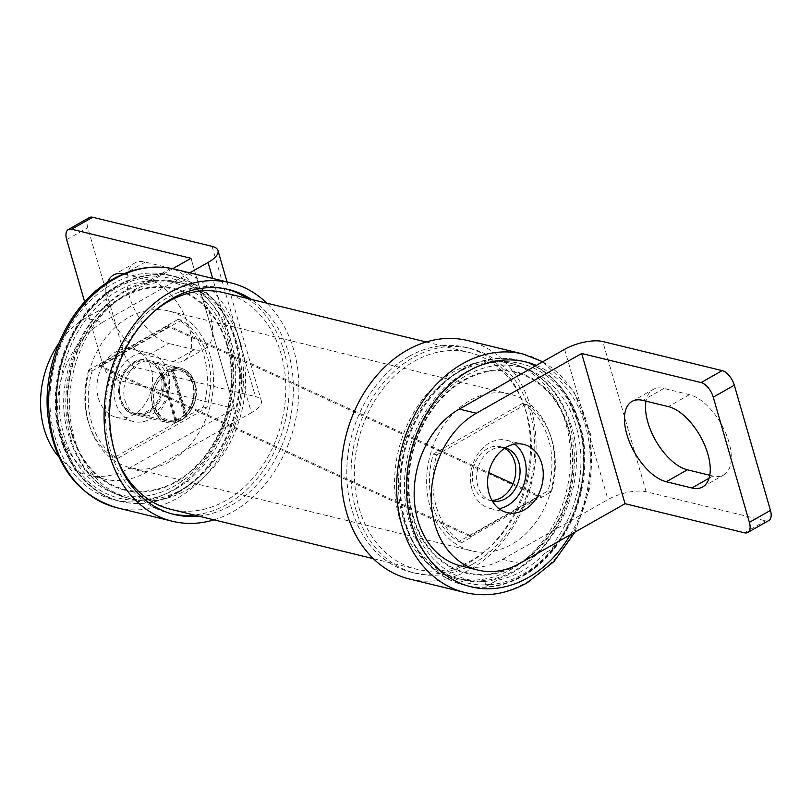 <?xml version="1.0" encoding="UTF-8"?>
<svg xmlns="http://www.w3.org/2000/svg" width="811" height="811" viewBox="0 0 811 811"><rect width="100%" height="100%" fill="white"/><g stroke="black" fill="none" stroke-linecap="round" stroke-linejoin="round"><path stroke-width="0.61" stroke-dasharray="4.05 3.04" d="M223.643 292.639A111.523 86.98 -76.3 0 1 280.991 353.474A111.523 86.98 -76.3 0 1 260.716 468.312A111.523 86.98 -76.3 0 1 170.857 509.338M117.149 459.107A111.523 86.98 -76.3 0 1 113.51 448.513A111.523 86.98 -76.3 0 1 152.853 312.549M359.172 508.355A111.523 86.98 103.7 0 0 416.509 569.19A111.523 86.98 103.7 0 0 506.368 528.154A111.523 86.98 103.7 0 0 526.653 413.316A111.523 86.98 103.7 0 0 469.305 352.481A111.523 86.98 103.7 0 0 379.447 393.517A111.523 86.98 103.7 0 0 359.172 508.355M551.247 438.102A80.654 62.913 103.7 0 0 509.764 394.105A80.654 62.913 103.7 0 0 444.773 423.778A80.654 62.913 103.7 0 0 430.104 506.845A80.654 62.913 103.7 0 0 471.586 550.841A80.654 62.913 103.7 0 0 536.578 521.159A80.654 62.913 103.7 0 0 551.247 438.102M210.049 354.985A80.654 62.913 103.7 0 0 168.576 310.988A80.654 62.913 103.7 0 0 103.585 340.661A80.654 62.913 103.7 0 0 88.916 423.727A80.654 62.913 103.7 0 0 130.389 467.724A80.654 62.913 103.7 0 0 195.38 438.041A80.654 62.913 103.7 0 0 210.049 354.985M522.72 403.3L433.338 454.018A77.146 60.176 -76.3 0 0 458.631 541.647L548.013 490.929A77.146 60.176 -76.3 0 0 548.611 439.592A77.146 60.176 -76.3 0 0 522.72 403.3L526.136 404.131A77.146 60.176 -76.3 0 1 552.027 440.424A77.146 60.176 -76.3 0 1 551.429 491.76L541.495 497.396L538.94 496.768L168.739 326.884L168.374 325.616L488.698 472.61M492.307 501.016A27.351 21.329 -76.3 0 1 491.882 500.914A27.351 21.329 -76.3 0 1 476.635 477.821A27.351 21.329 -76.3 0 1 491.304 449.933A27.351 21.329 -76.3 0 1 504.827 447.763A27.351 21.329 -76.3 0 1 505.253 447.875M491.922 500.357A27.351 21.329 -76.3 0 1 487.614 499.88A27.351 21.329 -76.3 0 1 472.377 476.777A27.351 21.329 -76.3 0 1 487.046 448.888A27.351 21.329 -76.3 0 1 500.559 446.729A27.351 21.329 -76.3 0 1 504.604 448.29M499.018 508.69A35.066 27.351 -76.3 0 1 490.057 508.416A35.066 27.351 -76.3 0 1 472.022 489.286A35.066 27.351 -76.3 0 1 478.399 453.177A35.066 27.351 -76.3 0 1 506.652 440.272A35.066 27.351 -76.3 0 1 514.742 444.154M467.694 340.539A122.745 95.728 -76.3 0 1 536.081 444.195A122.745 95.728 -76.3 0 1 470.258 569.342A122.745 95.728 -76.3 0 1 409.596 579.054M472.722 564.121A115.73 90.264 103.7 0 0 534.773 446.131A115.73 90.264 103.7 0 0 470.299 348.395A115.73 90.264 103.7 0 0 413.103 357.55A115.73 90.264 103.7 0 0 351.041 475.54A115.73 90.264 103.7 0 0 415.516 573.276A115.73 90.264 103.7 0 0 472.722 564.121M408.835 356.516A115.73 90.264 -76.3 0 1 466.031 347.361A115.73 90.264 -76.3 0 1 530.506 445.087A115.73 90.264 -76.3 0 1 468.454 563.077A115.73 90.264 -76.3 0 1 411.258 572.231A115.73 90.264 -76.3 0 1 346.784 474.506A115.73 90.264 -76.3 0 1 408.835 356.516M92.15 370.901L181.522 320.183A77.146 60.176 103.7 0 1 206.825 407.811L117.443 458.529A77.146 60.176 103.7 0 1 91.552 422.227A77.146 60.176 103.7 0 1 92.15 370.901L88.734 370.069A77.146 60.176 103.7 0 0 88.135 421.396A77.146 60.176 103.7 0 0 114.027 457.698L203.409 406.98A77.146 60.176 103.7 0 0 178.116 319.352L88.734 370.069M125.006 400.482A28.05 21.877 103.7 0 0 139.431 415.779A28.05 21.877 103.7 0 0 162.038 405.459A28.05 21.877 103.7 0 0 167.137 376.568A28.05 21.877 103.7 0 0 152.711 361.26A28.05 21.877 103.7 0 0 130.105 371.59A28.05 21.877 103.7 0 0 125.006 400.482M120.809 398.596A26.651 20.792 -76.3 0 1 125.654 371.154A26.651 20.792 -76.3 0 1 147.126 361.351A26.651 20.792 -76.3 0 1 160.831 375.888A26.651 20.792 -76.3 0 1 155.986 403.331A26.651 20.792 -76.3 0 1 134.514 413.144A26.651 20.792 -76.3 0 1 120.809 398.596M172.895 370.607A25.253 19.697 -76.3 0 1 192.704 384.505A25.253 19.697 -76.3 0 1 185.374 413.813L172.895 370.607L171.668 369.096L171.141 369.857L184.361 415.668L185.374 413.813L184.898 414.908L186.601 415.323L173.382 369.512L172.277 370.13L185.496 415.952L186.601 415.323A26.651 20.792 -76.3 0 1 175.825 421.436L162.595 375.625L163.7 374.996L176.93 420.808L175.825 421.436A26.651 20.792 -76.3 0 1 154.587 406.828A26.651 20.792 -76.3 0 1 162.595 375.625A26.651 20.792 -76.3 0 1 173.382 369.512A26.651 20.792 -76.3 0 1 194.61 384.12A26.651 20.792 -76.3 0 1 186.601 415.323M161.886 375.29A28.05 21.877 -76.3 0 1 156.787 404.182A28.05 21.877 -76.3 0 1 134.18 414.502A28.05 21.877 -76.3 0 1 119.754 399.194A28.05 21.877 -76.3 0 1 124.853 370.313A28.05 21.877 -76.3 0 1 147.46 359.983A28.05 21.877 -76.3 0 1 161.886 375.29M120.738 399.438A28.05 21.877 103.7 0 0 135.163 414.745A28.05 21.877 103.7 0 0 157.77 404.415A28.05 21.877 103.7 0 0 162.879 375.534A28.05 21.877 103.7 0 0 148.443 360.226A28.05 21.877 103.7 0 0 125.837 370.546A28.05 21.877 103.7 0 0 120.738 399.438M213.972 519.841A122.745 95.728 103.7 0 0 233.132 511.569A122.745 95.728 103.7 0 0 266.768 303.142M172.003 513.91A115.73 90.264 -76.3 0 1 169.864 513.434A115.73 90.264 -76.3 0 1 105.389 415.698A115.73 90.264 -76.3 0 1 167.441 297.708A115.73 90.264 -76.3 0 1 224.647 288.554A115.73 90.264 -76.3 0 1 226.766 289.101M247.081 298.347A115.73 90.264 -76.3 0 1 288.452 401.729A115.73 90.264 -76.3 0 1 227.06 504.27A115.73 90.264 -76.3 0 1 194.285 515.046M198.553 516.09A115.73 90.264 103.7 0 0 231.328 505.314A115.73 90.264 103.7 0 0 292.71 402.763A115.73 90.264 103.7 0 0 251.349 299.391M98.415 398.272A35.066 27.351 103.7 0 0 116.449 417.401A35.066 27.351 103.7 0 0 144.703 404.496A35.066 27.351 103.7 0 0 151.079 368.387A35.066 27.351 103.7 0 0 133.045 349.257A35.066 27.351 103.7 0 0 104.791 362.162A35.066 27.351 103.7 0 0 98.415 398.272M168.141 372.543A35.066 27.351 -76.3 0 1 161.764 408.653A35.066 27.351 -76.3 0 1 133.511 421.558A35.066 27.351 -76.3 0 1 115.476 402.428A35.066 27.351 -76.3 0 1 121.853 366.319A35.066 27.351 -76.3 0 1 150.106 353.414A35.066 27.351 -76.3 0 1 168.141 372.543M89.362 217.581A14.03 7.076 -119.6 0 0 87.76 227.698L123.89 352.886A14.03 7.076 -119.6 0 0 136.035 367.484L255.445 396.579A28.071 10.391 163.9 0 1 261.335 400.756A28.071 10.391 163.9 0 1 251.43 412.698L212.675 278.416M84.658 301.915L102.825 364.849A14.03 7.076 -119.6 0 0 114.969 379.436L234.379 408.531L191.011 258.314L234.379 408.531L129.05 468.302A84.162 65.64 103.7 0 1 87.446 474.962A84.162 65.64 103.7 0 1 58.818 456.938M102.744 322.231A84.162 65.64 103.7 0 0 57.611 408.045A84.162 65.64 103.7 0 0 104.507 479.119A84.162 65.64 103.7 0 0 146.112 472.458L223.137 428.755A115.73 90.264 103.7 0 0 179.768 278.528L102.744 322.231L85.682 318.074A84.162 65.64 103.7 0 0 58.706 343.479M172.672 268.715L85.682 318.074M189.784 272.841L179.768 278.528A115.73 90.264 103.7 0 0 111.999 284.205A115.73 90.264 103.7 0 0 54.905 436.794A115.73 90.264 103.7 0 0 171.618 490.767A115.73 90.264 103.7 0 0 223.137 428.755L251.43 412.698M184.026 360.601L205.092 348.649A45.588 23.002 -119.6 0 1 194.336 349.683L173.27 361.635A45.588 23.002 -119.6 0 0 184.026 360.601A45.588 23.002 -119.6 0 0 185.983 318.591A45.588 23.002 -119.6 0 0 149.782 280.261L124.195 274.027A45.588 23.002 -119.6 0 0 123.525 273.875M205.092 348.649A45.588 23.002 -119.6 0 0 207.048 306.639A45.588 23.002 -119.6 0 0 170.847 268.309L149.782 280.261M107.528 282.34A45.588 23.002 -119.6 0 0 115.334 324.998A45.588 23.002 -119.6 0 0 147.683 355.4L173.27 361.635M170.847 268.309L145.26 262.075A45.588 23.002 -119.6 0 0 134.504 263.109A45.588 23.002 -119.6 0 0 132.538 305.118A45.588 23.002 -119.6 0 0 168.749 343.448L147.683 355.4M194.336 349.683L168.749 343.448M184.371 414.786A25.253 19.697 -76.3 0 1 175.794 419.652L175.784 420.534L174.122 421.021L174.598 419.926A25.253 19.697 -76.3 0 1 154.789 406.027A25.253 19.697 -76.3 0 1 162.119 376.72L160.892 375.209L163.7 374.996M184.766 415.333L174.122 421.021A26.651 20.792 -76.3 0 1 166.59 420.95A26.651 20.792 -76.3 0 1 152.884 406.412A26.651 20.792 -76.3 0 1 160.892 375.209L162.595 375.625M185.496 415.952L184.361 415.668L184.898 414.908A26.651 20.792 -76.3 0 1 174.122 421.021L175.825 421.436M174.122 421.021L166.59 420.95L134.514 413.144M162.119 376.72L174.598 419.926M175.784 420.534L176.93 420.808M162.565 374.723L163.123 375.746A25.253 19.697 -76.3 0 1 171.699 370.88M175.794 419.652L163.123 375.746M160.892 375.209A26.651 20.792 -76.3 0 1 171.668 369.096L173.382 369.512M171.141 369.857L172.277 370.13M117.443 458.529L114.027 457.698M206.825 407.811L203.409 406.98M181.522 320.183L178.116 319.352M168.739 326.884L99.216 366.339L98.851 365.062L168.374 325.616M461.053 565.977A84.162 65.64 -76.3 0 0 502.658 559.316L579.683 515.614A115.73 90.264 -76.3 0 1 570.295 534.773M536.314 365.386A115.73 90.264 -76.3 0 1 579.683 515.614L607.976 499.556A28.071 10.391 163.9 0 1 646.124 491.75L765.533 520.834A14.03 7.076 -119.6 0 0 768.838 520.52M709.757 475.246L712.95 476.027A45.588 23.002 -119.6 0 0 723.706 474.982A45.588 23.002 -119.6 0 0 725.663 432.983A45.588 23.002 -119.6 0 0 689.462 394.653L663.874 388.418A45.588 23.002 -119.6 0 0 653.119 389.452A45.588 23.002 -119.6 0 0 645.992 401.141M513.018 483.772L541.312 496.758L471.789 536.213L471.972 536.841L462.047 542.478A77.146 60.176 -76.3 0 1 436.754 454.849L526.136 404.131M541.312 496.758L541.495 497.396M98.851 365.062L471.789 536.213M471.972 536.841L469.417 536.223L538.94 496.768M469.417 536.223L99.216 366.339M548.013 490.929L551.429 491.76M458.631 541.647L462.047 542.478M433.338 454.018L436.754 454.849M226.908 345.425A103.098 80.411 -76.3 0 1 181.188 478.206A103.098 80.411 -76.3 0 1 76.325 445.229A103.098 80.411 -76.3 0 1 72.057 433.287A103.098 80.411 -76.3 0 1 110.215 306.092A103.098 80.411 -76.3 0 1 226.908 345.425M240.826 344.117A110.813 86.432 -76.3 0 1 220.673 458.225A110.813 86.432 -76.3 0 1 131.382 498.998A110.813 86.432 -76.3 0 1 78.971 451.392A110.813 86.432 -76.3 0 1 74.389 438.548A110.813 86.432 -76.3 0 1 115.405 301.834A110.813 86.432 -76.3 0 1 183.844 283.668A110.813 86.432 -76.3 0 1 240.826 344.117M413.255 516.404A103.098 80.411 103.7 0 0 529.938 555.738A103.098 80.411 103.7 0 0 568.095 428.543A103.098 80.411 103.7 0 0 563.838 416.59A103.098 80.411 103.7 0 0 458.975 383.613A103.098 80.411 103.7 0 0 413.255 516.404M399.336 517.712A110.813 86.432 103.7 0 0 456.319 578.162A110.813 86.432 103.7 0 0 524.758 559.985A110.813 86.432 103.7 0 0 565.764 423.271A110.813 86.432 103.7 0 0 561.182 410.437A110.813 86.432 103.7 0 0 508.781 362.821A110.813 86.432 103.7 0 0 419.49 403.594A110.813 86.432 103.7 0 0 399.336 517.712M178.288 492.389A115.73 90.264 103.7 0 0 235.383 339.799A115.73 90.264 103.7 0 0 175.865 276.673A115.73 90.264 103.7 0 0 118.67 285.827A115.73 90.264 103.7 0 0 117.392 286.567A115.73 90.264 103.7 0 0 61.575 438.416A115.73 90.264 103.7 0 0 73.71 465.869A115.73 90.264 103.7 0 0 121.082 501.543A115.73 90.264 103.7 0 0 178.288 492.389M228.236 341.897A109.414 85.337 103.7 0 0 117.889 290.875A109.414 85.337 103.7 0 0 63.907 435.142A109.414 85.337 103.7 0 0 174.253 486.174A109.414 85.337 103.7 0 0 228.236 341.897M484.866 581.507A109.414 85.337 -76.3 0 1 411.927 519.922A109.414 85.337 -76.3 0 1 465.899 375.655A109.414 85.337 -76.3 0 1 576.246 426.677A109.414 85.337 -76.3 0 1 554.389 542.052L555.545 546.878L552.96 548.55A112.922 88.075 -76.3 0 1 523.176 574.076A112.922 88.075 -76.3 0 1 489.114 584.782L496.961 580.321L485.85 586.292L484.866 581.507L485.86 584.944A112.922 88.075 -76.3 0 1 405.074 499.221A112.922 88.075 -76.3 0 1 464.997 372.523A112.922 88.075 -76.3 0 1 570.903 405.125A112.922 88.075 -76.3 0 1 555.383 545.499M461.875 369.431A115.73 90.264 -76.3 0 1 519.07 360.277A115.73 90.264 -76.3 0 1 566.453 395.961A115.73 90.264 -76.3 0 1 578.588 423.403A115.73 90.264 -76.3 0 1 522.771 575.263A115.73 90.264 -76.3 0 1 521.493 576.003A115.73 90.264 -76.3 0 1 464.287 585.157A115.73 90.264 -76.3 0 1 404.78 522.031A115.73 90.264 -76.3 0 1 461.875 369.431M555.545 546.878L545.104 553.011L552.96 548.55M489.114 584.782L485.85 586.292M555.373 546.837L554.389 542.052M486.022 586.333L485.86 584.944M545.104 553.011A109.414 85.337 -76.3 0 1 496.961 580.321M554.825 544.951A112.476 87.72 -76.3 0 1 551.622 548.966M489.591 584.163A112.476 87.72 -76.3 0 1 485.302 584.407M523.136 354.052A122.745 95.728 -76.3 0 1 591.523 457.708A122.745 95.728 -76.3 0 1 525.71 582.845A122.745 95.728 -76.3 0 1 465.038 592.557M194.812 383.309A28.05 21.877 -76.3 0 1 189.713 412.201A28.05 21.877 -76.3 0 1 167.107 422.521A28.05 21.877 -76.3 0 1 152.681 407.223A28.05 21.877 -76.3 0 1 157.78 378.331A28.05 21.877 -76.3 0 1 180.387 368.012A28.05 21.877 -76.3 0 1 194.812 383.309M171.668 369.096A26.651 20.792 -76.3 0 1 179.201 369.157A26.651 20.792 -76.3 0 1 192.906 383.704A26.651 20.792 -76.3 0 1 184.898 414.908M117.017 507.777A122.745 95.728 103.7 0 0 177.69 498.066A122.745 95.728 103.7 0 0 243.503 372.928A122.745 95.728 103.7 0 0 175.125 269.272M66.684 239.65L87.76 227.698M102.825 364.849L123.89 352.886M114.969 379.436L136.035 367.484M146.112 472.458L129.05 468.302M212.076 246.351L255.445 396.579M145.26 262.075L124.195 274.027M744.468 532.797L765.533 520.834M502.658 559.316L519.709 563.473M646.124 491.75L602.766 341.522M564.618 349.328L607.976 499.556M663.874 388.418L642.799 400.37M689.462 394.653L668.396 406.605M712.95 476.027L709.037 478.237M70.537 437.616A110.813 86.432 103.7 0 0 127.52 498.066A110.813 86.432 103.7 0 0 216.811 457.292A110.813 86.432 103.7 0 0 236.964 343.175A110.813 86.432 103.7 0 0 179.981 282.725A110.813 86.432 103.7 0 0 90.68 323.498A110.813 86.432 103.7 0 0 70.537 437.616M71.53 433.581A103.808 80.958 103.7 0 0 176.22 481.998A103.808 80.958 103.7 0 0 227.435 345.121A103.808 80.958 103.7 0 0 122.745 296.714A103.808 80.958 103.7 0 0 71.53 433.581M569.626 424.214A110.813 86.432 -76.3 0 1 549.473 538.332A110.813 86.432 -76.3 0 1 460.182 579.105A110.813 86.432 -76.3 0 1 403.199 518.655A110.813 86.432 -76.3 0 1 423.352 404.537A110.813 86.432 -76.3 0 1 512.643 363.764A110.813 86.432 -76.3 0 1 569.626 424.214M568.623 428.238A103.808 80.958 -76.3 0 1 517.418 565.115A103.808 80.958 -76.3 0 1 412.728 516.698A103.808 80.958 -76.3 0 1 463.933 379.832A103.808 80.958 -76.3 0 1 568.623 428.238M177.589 492.216A115.73 90.264 103.7 0 0 239.64 374.236A115.73 90.264 103.7 0 0 175.166 276.5A115.73 90.264 103.7 0 0 117.97 285.654A115.73 90.264 103.7 0 0 55.908 403.645A115.73 90.264 103.7 0 0 120.383 501.38A115.73 90.264 103.7 0 0 177.589 492.216M175.156 489.297A112.922 88.075 103.7 0 0 230.871 340.407A112.922 88.075 103.7 0 0 116.987 287.743A112.922 88.075 103.7 0 0 61.281 436.642A112.922 88.075 103.7 0 0 175.156 489.297M462.574 369.603A115.73 90.264 -76.3 0 1 519.77 360.449A115.73 90.264 -76.3 0 1 584.244 458.185A115.73 90.264 -76.3 0 1 522.193 576.165A115.73 90.264 -76.3 0 1 464.987 585.329A115.73 90.264 -76.3 0 1 400.522 487.593A115.73 90.264 -76.3 0 1 462.574 369.603M373.395 558.678L416.509 569.19M168.576 310.988L509.764 394.105M500.559 446.729L504.827 447.763M506.652 440.272L523.713 444.428M466.031 347.361L470.299 348.395M139.431 415.779L167.107 422.521C173.098 423.91 178.947 422.399 184.634 418C195.137 406.94 198.624 395.444 195.106 383.522C192.4 375.067 187.493 369.897 180.387 368.012L152.711 361.26M147.126 361.351L179.201 369.157C185.952 370.951 190.615 375.868 193.2 383.907C195.927 395.626 193.292 405.926 185.293 414.816M134.18 414.502L135.163 414.745M228.905 289.588L224.647 288.554M133.511 421.558L116.449 417.401M150.106 353.414L133.045 349.257M104.507 479.119L87.446 474.962M191.021 258.303L234.379 408.531M227.029 281.914L261.335 400.756M113.439 275.071L134.504 263.109M174.122 514.468L169.864 513.434M147.46 359.983L148.443 360.226M574.979 532.117L591.057 484.116L590.621 434.27L573.63 391.003L542.721 361.747M411.258 572.231L415.516 573.276M490.057 508.416L507.108 512.572M632.053 401.404L653.119 389.452M702.64 486.945L723.706 474.982M487.614 499.88L491.882 500.914M130.389 467.724L471.586 550.841M426.191 341.978L469.305 352.481M76.325 445.229L78.971 451.392M131.382 498.998L127.52 498.066C98.77 489.996 79.285 469.498 69.057 436.571C43.561 360.885 112.952 262.47 179.981 282.725L183.844 283.668M110.215 306.092L115.405 301.834M529.938 555.738L524.758 559.985M456.319 578.162L460.182 579.105C527.211 599.359 596.602 500.934 571.096 425.258C560.877 392.331 541.393 371.833 512.643 363.764L508.781 362.821M563.838 416.59L561.182 410.437M121.082 501.543L120.383 501.38C81.911 492.794 54.114 449.294 55.341 400.066C55.381 353.424 81.313 305.473 117.301 285.715C136.451 275.061 155.742 271.989 175.166 276.5L175.865 276.673M73.71 465.869L61.433 438.133C44.595 384.059 70.861 312.448 117.392 286.567M522.771 575.263C569.302 549.371 595.568 477.77 578.719 423.697L566.453 395.961M519.07 360.277L519.77 360.449C558.333 369.046 586.14 412.698 584.822 462.037C584.67 508.609 558.769 556.387 522.852 576.104C503.702 586.769 484.42 589.84 464.987 585.329L464.287 585.157"/><path stroke-width="1.22" d="M373.395 558.678L170.857 509.338A111.523 86.98 -76.3 0 1 117.149 459.107M505.253 447.875A27.351 21.329 -76.3 0 1 520.064 471.14A27.351 21.329 -76.3 0 1 505.395 498.755A27.351 21.329 -76.3 0 1 492.307 501.016M504.604 448.29A27.351 21.329 -76.3 0 1 515.725 472.56A27.351 21.329 -76.3 0 1 501.137 497.711A27.351 21.329 -76.3 0 1 491.922 500.357M489.084 493.443A35.066 27.351 -76.3 0 1 495.46 457.333A35.066 27.351 -76.3 0 1 523.713 444.428A35.066 27.351 -76.3 0 1 541.748 463.557A35.066 27.351 -76.3 0 1 535.372 499.667A35.066 27.351 -76.3 0 1 507.108 512.572A35.066 27.351 -76.3 0 1 489.084 493.443M514.742 444.154A35.066 27.351 -76.3 0 1 524.687 459.401A35.066 27.351 -76.3 0 1 499.018 508.69M465.038 592.557L409.596 579.054A122.745 95.728 -76.3 0 1 341.208 475.388A122.745 95.728 -76.3 0 1 407.031 350.251A122.745 95.728 -76.3 0 1 467.694 340.539L523.136 354.052A122.745 95.728 -76.3 0 0 462.473 363.764A122.745 95.728 -76.3 0 0 396.66 488.901A122.745 95.728 -76.3 0 0 465.038 592.557C486.073 597.413 506.845 594.128 527.363 582.683L554.014 561.516L574.979 532.117M266.768 303.142A122.745 95.728 103.7 0 0 230.567 282.775A122.745 95.728 103.7 0 0 169.894 292.487A122.745 95.728 103.7 0 0 104.082 417.624A122.745 95.728 103.7 0 0 172.469 521.28A122.745 95.728 103.7 0 0 213.972 519.841M226.766 289.101A115.73 90.264 -76.3 0 1 247.081 298.347M251.349 299.391A115.73 90.264 103.7 0 0 228.905 289.588A115.73 90.264 103.7 0 0 171.709 298.742A115.73 90.264 103.7 0 0 109.647 416.732A115.73 90.264 103.7 0 0 174.122 514.468A115.73 90.264 103.7 0 0 198.553 516.09M172.672 268.715L191.021 258.303L71.601 229.209A14.03 7.076 -119.6 0 0 68.296 229.533A14.03 7.076 -119.6 0 0 66.684 239.65L84.658 301.915M212.675 278.416L208.072 262.47A28.071 10.391 -16.1 0 0 217.977 250.528A28.071 10.391 -16.1 0 0 212.076 246.351L92.677 217.257A14.03 7.076 -119.6 0 0 89.362 217.581L68.296 229.533M58.706 343.479A84.162 65.64 103.7 0 0 58.818 456.938M208.072 262.47L189.784 272.841M123.525 273.875A45.588 23.002 -119.6 0 0 113.439 275.071A45.588 23.002 -119.6 0 0 107.528 282.34M194.285 515.046A115.73 90.264 -76.3 0 1 172.003 513.91M152.853 312.549A111.523 86.98 -76.3 0 1 223.643 292.639L426.191 341.978M478.115 570.133L461.053 565.977A84.162 65.64 -76.3 0 1 414.157 494.903A84.162 65.64 -76.3 0 1 459.29 409.089L564.618 349.328A28.071 10.391 -16.1 0 1 602.766 341.522L722.175 370.607A14.03 7.076 -119.6 0 1 734.32 385.205L770.45 510.403A14.03 7.076 -119.6 0 1 768.838 520.52L747.772 532.472A14.03 7.076 -119.6 0 0 749.384 522.355L713.244 397.167A14.03 7.076 -119.6 0 0 701.11 382.569L581.68 353.484L625.038 503.712L519.709 563.473A84.162 65.64 -76.3 0 1 478.115 570.133A84.162 65.64 -76.3 0 1 431.219 499.059A84.162 65.64 -76.3 0 1 476.351 413.245L581.68 353.484L625.038 503.712M625.058 503.702L744.468 532.797A14.03 7.076 -119.6 0 0 747.772 532.472M642.799 400.37A45.588 23.002 -119.6 0 0 632.053 401.404A45.588 23.002 -119.6 0 0 630.086 443.414A45.588 23.002 -119.6 0 0 666.287 481.744L691.884 487.979A45.588 23.002 -119.6 0 0 702.64 486.945A45.588 23.002 -119.6 0 0 704.597 444.935A45.588 23.002 -119.6 0 0 668.396 406.605L642.799 400.37M645.992 401.141A45.588 23.002 -119.6 0 0 656.809 442.492A45.588 23.002 -119.6 0 0 687.363 469.792L666.287 481.744M709.757 475.246L687.363 469.792M488.698 472.61L513.018 483.772M570.295 534.773A115.73 90.264 -76.3 0 1 528.164 577.625A115.73 90.264 -76.3 0 1 411.451 523.653A115.73 90.264 -76.3 0 1 468.545 371.063A115.73 90.264 -76.3 0 1 536.314 365.386M114.452 278.984A122.745 95.728 103.7 0 0 48.64 404.121A122.745 95.728 103.7 0 0 117.017 507.777C77.096 495.501 54.013 464.5 47.778 414.796C42.182 361.544 70.395 302.26 112.8 279.136C133.308 267.701 154.08 264.406 175.125 269.272A122.745 95.728 103.7 0 0 114.452 278.984M71.601 229.209L92.677 217.257M749.384 522.355L770.45 510.403M713.244 397.167L734.32 385.205M701.11 382.569L722.175 370.607M459.29 409.089L476.351 413.245M709.037 478.237L691.884 487.979M172.469 521.28L117.017 507.777M217.977 250.528L227.029 281.914M230.567 282.775L175.125 269.272M542.721 361.747L523.136 354.052"/></g></svg>
